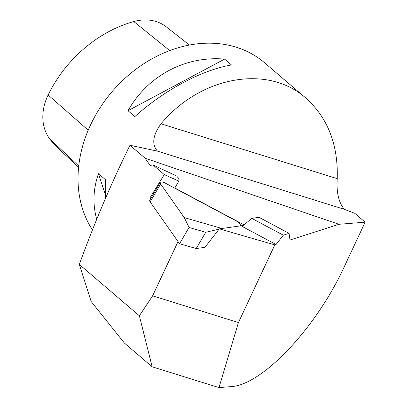 <?xml version="1.0" encoding="UTF-8"?>
<svg xmlns="http://www.w3.org/2000/svg" width="408" height="408" viewBox="0 0 408 408"><rect width="100%" height="100%" fill="white"/><g stroke="black" fill="none" stroke-linecap="round" stroke-linejoin="round"><path stroke-width="0.61" d="M276.027 244.489L283.325 235.192L289.068 233.351L259.044 217.347L251.761 218.367L242.214 226.466L276.027 244.489L274.814 244.882L238.425 322.555L218.984 387.6L230.795 386.646C262.023 385.371 316.22 327.991 344.495 266.266L365.145 222.187L338.997 224.293L145.171 158.263L150.21 165.475L152.969 164.929L164.271 174.593L178.837 181.121L174.813 187.986L244.066 224.9M243.377 225.476L219.331 228.847L204.949 247.314L196.212 248.538L179.551 243.729L189.062 227.475L205.724 232.285L219.091 229.148M274.814 244.882L219.331 228.847M338.997 224.293L290.027 240.001L289.068 233.351M145.171 158.263L129.968 145.263L157.468 151.144L344.311 209.309L354.766 213.313L365.145 222.187M238.425 322.555L152.618 295.841L178.036 241.577M79.32 264.44L139.358 315.782L152.153 366.797L124.404 343.067L91.173 301.532L79.32 264.44C94.238 223.349 111.119 183.626 129.968 145.263M164.271 174.593L149.797 198.171L150.72 198.66M178.837 181.121L178.944 178.658L176.577 175.996L152.969 164.929M152.618 295.841L139.358 315.782M150.46 199.114L149.797 198.171M218.984 387.6L152.153 366.797M344.311 209.309C338.691 202.572 336.33 192.357 337.227 178.653C338.273 144.661 327.803 117.795 305.816 98.058C267.944 64.127 200.609 76.102 161.038 123.808C152.75 135.237 151.557 144.35 157.468 151.144M305.816 98.058L264.501 62.725A121.033 97.043 130.5 0 0 121.564 81.544A121.033 97.043 130.5 0 0 92.483 229.974M96.727 219.387C92.545 204.23 93.131 189.001 98.476 173.706L105.351 179.581L105.463 198.436M282.565 78.173L284.585 79.993M134.864 116.581L127.99 110.706C147.808 75.689 185.156 55.738 224.614 59.094L231.484 64.969C201.838 70.003 164.49 89.954 134.864 116.581M224.614 59.094L127.99 110.706M98.476 173.706L105.279 194.443M251.761 218.367L283.325 235.192M196.212 248.538L205.724 232.285M221.947 228.48L239.537 226.017A5.712 1.943 30.3 0 0 240.327 225.588A5.712 1.943 30.3 0 0 235.799 220.697L165.582 183.274A5.712 1.943 30.3 0 0 160.247 182.386A5.712 1.943 30.3 0 0 160.64 183.962L184.278 217.602L221.947 228.48M160.247 182.386L149.756 200.313A5.712 1.943 30.3 0 0 150.144 201.889L179.551 243.729M184.278 217.602L189.062 227.475M78.591 167.275L58.395 148.481A117.387 94.115 -49.5 0 1 49.929 139.174A47.792 38.316 -49.5 0 1 48.129 94.987A117.387 94.115 -49.5 0 1 133.778 21.553A47.792 38.316 -49.5 0 1 166.24 26.821L189.46 45.048M161.038 123.808L337.227 178.653M150.144 201.889L160.64 183.962M169.713 50.597L133.778 21.553M88.204 130.193L48.129 94.987M78.734 165.959L49.929 139.174M240.327 225.588L240.123 225.935"/></g></svg>
